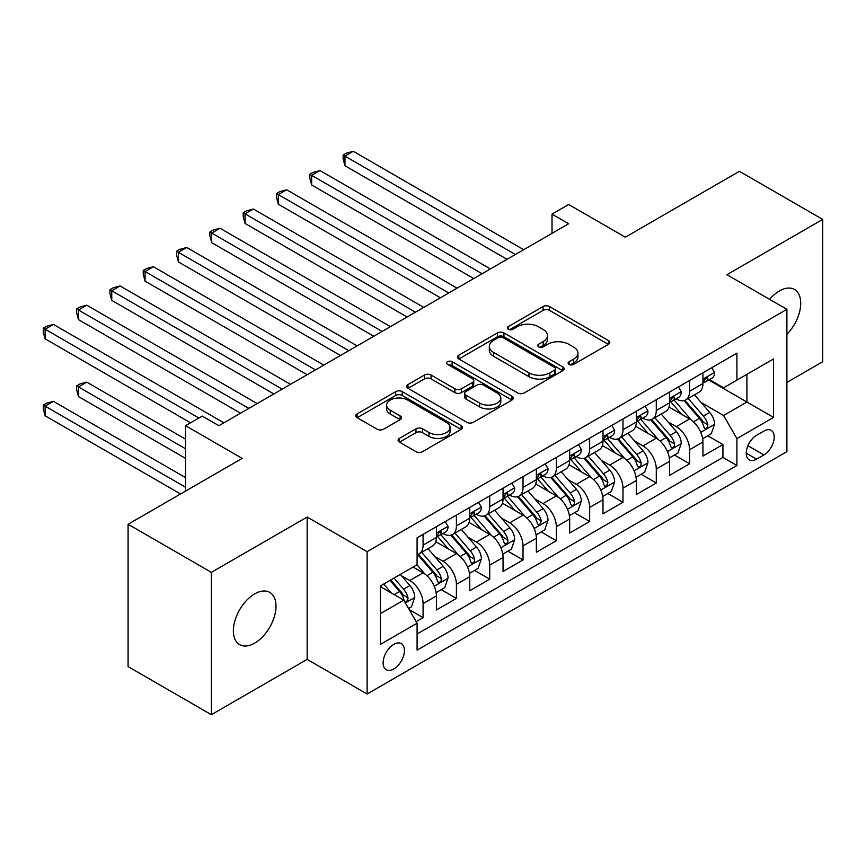 <?xml version="1.0" encoding="UTF-8"?>
<svg xmlns="http://www.w3.org/2000/svg" width="866" height="866" viewBox="0 0 866 866"><rect width="100%" height="100%" fill="white"/><g stroke="black" fill="none" stroke-linecap="round" stroke-linejoin="round"><path stroke-width="1.3" d="M569.103 364.391A3.237 1.873 0 0 0 573.682 364.391L608.419 344.332A4.622 2.674 0 0 0 609.783 342.438A4.622 2.674 0 0 0 608.419 340.555L549.564 306.575A4.622 2.674 0 0 0 543.025 306.575L508.277 326.634A3.237 1.873 0 0 0 507.335 327.954A3.237 1.873 0 0 0 508.277 329.275A3.237 1.873 0 0 0 512.856 329.275L517.348 326.677A14.798 8.541 0 0 1 538.284 326.677L543.188 329.513A14.798 8.541 0 0 1 547.518 335.553A14.798 8.541 0 0 1 543.188 341.594L538.684 344.192A3.237 1.873 0 0 0 537.743 345.512A3.237 1.873 0 0 0 538.684 346.833A3.237 1.873 0 0 0 543.263 346.833L547.767 344.235A14.798 8.541 0 0 1 568.691 344.235L573.595 347.071A14.798 8.541 0 0 1 577.936 353.111A14.798 8.541 0 0 1 573.595 359.152L569.103 361.75A3.237 1.873 0 0 0 568.15 363.07A3.237 1.873 0 0 0 569.103 364.391L569.103 361.75M254.68 643.135A30.158 17.407 120 0 0 274.381 616.56A30.158 17.407 120 0 0 269.759 592.398A30.158 17.407 120 0 0 254.68 593.892A30.158 17.407 120 0 0 234.989 620.467A30.158 17.407 120 0 0 239.611 644.629A30.158 17.407 120 0 0 254.68 643.135M786.891 334.298A30.158 17.407 120 0 0 794.468 289.46A30.158 17.407 120 0 0 779.389 290.954A30.158 17.407 120 0 0 769.603 299.344M393.77 669.007A15.079 8.703 120 0 0 403.621 655.714A15.079 8.703 120 0 0 401.315 643.633A15.079 8.703 120 0 0 393.77 644.38A15.079 8.703 120 0 0 383.919 657.673A15.079 8.703 120 0 0 386.236 669.754A15.079 8.703 120 0 0 393.77 669.007M399.464 438.348A4.622 2.674 0 0 0 398.111 440.242A4.622 2.674 0 0 0 399.464 442.125L415.983 451.662A4.622 2.674 0 0 0 422.521 451.662L461.113 429.384A4.622 2.674 0 0 0 462.466 427.49A4.622 2.674 0 0 0 461.113 425.607L402.246 391.627A4.622 2.674 0 0 0 395.708 391.627L357.117 413.905A4.622 2.674 0 0 0 355.764 415.788A4.622 2.674 0 0 0 357.117 417.672L377.067 429.19A4.622 2.674 0 0 0 383.606 429.19L400.124 419.664A4.622 2.674 0 0 0 401.478 417.769A4.622 2.674 0 0 0 400.124 415.886L390.23 410.17A12.373 7.144 0 0 1 386.604 405.126A12.373 7.144 0 0 1 394.246 398.522A12.373 7.144 0 0 1 407.724 400.07L446.477 422.446A12.373 7.144 0 0 1 450.093 427.49A12.373 7.144 0 0 1 442.461 434.093A12.373 7.144 0 0 1 428.984 432.545L422.521 428.811A4.622 2.674 0 0 0 415.983 428.811L399.464 438.348L399.464 442.125M786.891 382.415L822.7 361.739L822.7 219.401L739.412 171.316L625.306 237.197L568.67 204.495L552.021 214.119L568.67 223.731L218.871 425.693L202.211 416.07L185.551 425.693L185.551 491.087M211.369 572.35L211.369 714.688L307.149 659.383L307.149 517.056L211.369 572.35L128.081 524.266L242.188 458.385L185.551 425.693M307.149 517.056L367.119 551.674L786.891 309.324L786.891 451.662L367.119 694.012L367.119 551.674M822.7 219.401L726.92 274.706L786.891 309.324M517.684 392.947A4.622 2.674 0 0 0 524.222 392.947L562.803 370.67A4.622 2.674 0 0 0 564.156 368.775A4.622 2.674 0 0 0 562.803 366.892L503.947 332.912A4.622 2.674 0 0 0 497.409 332.912L458.818 355.19A4.622 2.674 0 0 0 457.465 357.073A4.622 2.674 0 0 0 458.818 358.957L517.684 392.947M448.826 365.084A3.237 1.873 0 0 1 452.117 365.549L452.117 361.696L511.958 396.249A4.622 2.674 0 0 1 513.311 398.133A4.622 2.674 0 0 1 511.958 400.027L473.366 422.305A4.622 2.674 0 0 1 466.828 422.305L407.973 388.314L407.973 384.547A4.622 2.674 0 0 0 406.619 386.431A4.622 2.674 0 0 0 407.973 388.314M407.973 384.547L424.481 375.01A4.622 2.674 0 0 1 431.019 375.01L454.899 388.791A4.622 2.674 0 0 0 461.437 388.791L472.392 382.469A4.622 2.674 0 0 0 473.745 380.575A4.622 2.674 0 0 0 472.392 378.691L447.538 364.337A3.237 1.873 0 0 1 446.585 363.016A3.237 1.873 0 0 1 448.588 361.295A3.237 1.873 0 0 1 452.117 361.696M211.369 714.688L128.081 666.603L128.081 524.266M416.178 621.636L423.084 617.653L409.261 609.664M401.402 575.695L409.759 580.523A18.846 10.879 60 0 1 423.084 603.602L436.41 595.916L436.41 609.956L456.404 598.417L441.249 589.659M434.71 556.459L443.078 561.287A18.846 10.879 60 0 1 456.404 584.377L469.729 576.68L469.729 590.72L489.723 579.181L474.557 570.423M468.03 537.223L476.397 542.062A18.846 10.879 60 0 1 489.723 565.141L503.049 557.444L503.049 571.484L523.032 559.945L507.877 551.198M501.338 517.998L509.706 522.826A18.846 10.879 60 0 1 523.032 545.905L536.357 538.208L536.357 552.248L556.351 540.709L541.185 531.962M534.658 498.762L543.025 503.59A18.846 10.879 60 0 1 556.351 526.669L569.676 518.972L569.676 533.023L589.659 521.473L574.504 512.726M567.977 479.526L576.334 484.354A18.846 10.879 60 0 1 589.659 507.433L602.985 499.747L602.985 513.787L622.979 502.248L607.824 493.49M601.285 460.29L609.653 465.118A18.846 10.879 60 0 1 622.979 488.207L636.304 480.511L636.304 494.551L656.287 483.012L641.132 474.254M634.605 441.054L642.962 445.882A18.846 10.879 60 0 1 656.287 468.971L669.624 461.275L669.624 475.315L689.607 463.775L689.607 449.735A18.846 10.879 -120 0 0 676.281 426.657L667.913 421.829M674.452 455.018L689.607 463.775M436.41 595.916A18.846 10.879 -120 0 0 423.084 572.837L413.093 567.057M469.729 576.68A18.846 10.879 -120 0 0 456.404 553.601L435.804 541.705M503.049 557.444A18.846 10.879 -120 0 0 489.723 534.365L469.112 522.469M536.357 538.208A18.846 10.879 -120 0 0 523.032 515.129L502.432 503.233M569.676 518.972A18.846 10.879 -120 0 0 556.351 495.893L535.74 483.997M602.985 499.747A18.846 10.879 -120 0 0 589.659 476.657L569.059 464.771M636.304 480.511A18.846 10.879 -120 0 0 622.979 457.432L602.379 445.535M669.624 461.275A18.846 10.879 -120 0 0 656.287 438.196L635.687 426.299M763.899 431.073L756.57 435.306A14.603 8.433 120 0 0 747.033 448.177A14.603 8.433 120 0 0 749.263 459.878A14.603 8.433 120 0 0 756.57 459.164L763.899 454.931A14.603 8.433 120 0 0 773.435 442.061A14.603 8.433 120 0 0 771.205 430.359A14.603 8.433 120 0 0 763.899 431.073M380.445 613.604L403.762 600.149L417.087 623.228L417.087 650.149L736.912 465.507L736.912 438.575L723.586 415.496L701.233 402.593M417.087 623.228L380.445 644.38L380.445 585.914L417.087 564.751L417.087 537.829L736.912 353.176L736.912 380.109L773.565 358.946L773.565 417.423L736.912 438.575M442.905 533.488L443.078 533.597A18.846 10.879 60 0 0 452.496 534.528L465.821 526.831A18.846 10.879 -120 0 0 469.729 518.204L469.729 507.433M476.213 514.263L476.397 514.361A18.846 10.879 60 0 0 485.815 515.292L499.141 507.595A18.846 10.879 -120 0 0 503.049 498.968L503.049 488.197M509.533 495.027L509.706 495.125A18.846 10.879 60 0 0 519.135 496.056L532.46 488.37A18.846 10.879 -120 0 0 536.357 479.742L536.357 468.971M542.852 475.791L543.025 475.889A18.846 10.879 60 0 0 552.443 476.83L565.769 469.134A18.846 10.879 -120 0 0 569.676 460.506L569.676 449.735M576.161 456.555L576.334 456.653A18.846 10.879 60 0 0 585.762 457.594L599.088 449.898A18.846 10.879 -120 0 0 602.985 441.27L602.985 430.499M609.48 437.319L609.653 437.427A18.846 10.879 60 0 0 619.071 438.358L632.397 430.662A18.846 10.879 -120 0 0 636.304 422.034L636.304 411.263M642.788 418.094L642.962 418.191A18.846 10.879 60 0 0 652.39 419.122L665.716 411.426A18.846 10.879 -120 0 0 669.624 402.798L669.624 392.027M417.087 633.999L722.926 457.432L722.926 444.539L702.932 456.079L702.932 442.039A18.846 10.879 -120 0 0 689.607 418.96L669.007 407.063M676.108 398.858L676.281 398.955A18.846 10.879 -120 0 0 685.699 399.886A18.846 10.879 -120 0 0 689.607 391.259L689.607 380.488M685.699 399.886L699.035 392.19A18.846 10.879 -120 0 0 702.932 383.573L702.932 372.791M423.084 534.365L423.084 545.136A18.846 10.879 60 0 1 419.187 553.764A18.846 10.879 60 0 1 417.087 554.521M419.187 553.764L432.513 546.067A18.846 10.879 -120 0 0 436.41 537.44L436.41 526.669M456.404 515.129L456.404 525.9A18.846 10.879 60 0 1 452.496 534.528M489.723 495.893L489.723 506.664A18.846 10.879 60 0 1 485.815 515.292M523.032 476.657L523.032 487.428A18.846 10.879 60 0 1 519.135 496.056M556.351 457.421L556.351 468.203A18.846 10.879 60 0 1 552.443 476.83M589.659 438.196L589.659 448.967A18.846 10.879 60 0 1 585.762 457.594M622.979 418.96L622.979 429.731A18.846 10.879 60 0 1 619.071 438.358M656.287 399.724L656.287 410.495A18.846 10.879 60 0 1 652.39 419.122M656.287 468.971L656.287 483.012M622.979 488.207L622.979 502.248M589.659 507.433L589.659 521.473M556.351 526.669L556.351 540.709M523.032 545.905L523.032 559.945M489.723 565.141L489.723 579.181M456.404 584.377L456.404 598.417M423.084 603.602L423.084 617.653M403.762 600.149L380.445 586.683M723.586 415.496L746.914 402.03L746.914 374.339L773.565 358.946M708.756 380.001L773.565 417.423M709.427 379.622L723.586 387.795L736.912 380.109M307.149 659.383L367.119 694.012M552.021 214.119L552.021 233.344M707.76 435.793L722.926 444.539M722.926 457.432L736.912 465.507M570.391 364.846L573.595 362.995A14.798 8.541 0 0 0 577.936 356.954L577.936 353.111M547.518 335.553L547.518 339.396A14.798 8.541 0 0 1 543.188 345.437L539.983 347.288M608.365 344.365L549.564 310.418A4.622 2.674 0 0 0 543.025 310.418L509.576 329.73M562.748 370.702L503.947 336.755A4.622 2.674 0 0 0 497.409 336.755L458.883 359M554.63 370.096A3.237 1.873 0 0 0 555.582 368.775A3.237 1.873 0 0 0 554.63 367.455L502.962 337.632A3.237 1.873 0 0 0 498.383 337.632L493.642 340.36A14.798 8.541 0 0 0 489.312 346.411A14.798 8.541 0 0 0 493.642 352.451L528.964 372.835A14.798 8.541 0 0 0 549.888 372.835L554.63 370.096L554.63 373.95A3.237 1.873 0 0 0 555.582 372.629L555.582 368.775M489.312 346.411L489.312 350.254A14.798 8.541 0 0 0 493.642 356.294L493.642 352.451M554.63 373.95L549.888 376.688A14.798 8.541 0 0 1 528.964 376.688L493.642 356.294M408.027 388.358L424.481 378.853L424.481 375.01M473.745 380.575L473.745 384.428A4.622 2.674 0 0 1 472.392 386.312L461.437 392.634A4.622 2.674 0 0 1 454.899 392.634L431.019 378.853A4.622 2.674 0 0 0 424.481 378.853M452.117 365.549L511.893 400.06M479.667 403.091A12.373 7.144 0 0 0 493.144 404.639A12.373 7.144 0 0 0 500.786 398.046A12.373 7.144 0 0 0 497.16 392.991L483.509 385.11A4.622 2.674 0 0 0 476.971 385.11L466.016 391.432A4.622 2.674 0 0 0 464.663 393.326A4.622 2.674 0 0 0 466.016 395.21L479.667 403.091L479.667 406.933A12.373 7.144 0 0 0 493.144 408.492A12.373 7.144 0 0 0 500.786 401.889L500.786 398.046M464.663 393.326L464.663 397.169A4.622 2.674 0 0 0 466.016 399.053L466.016 395.21M479.667 406.933L466.016 399.053M450.093 427.49L450.093 431.344A12.373 7.144 0 0 1 442.461 437.936A12.373 7.144 0 0 1 428.984 436.388L422.521 432.664A4.622 2.674 0 0 0 415.983 432.664L399.529 442.158M386.604 405.126L386.604 408.969A12.373 7.144 0 0 0 390.23 414.024L390.23 410.17M400.06 419.696L390.23 414.024M461.048 429.417L402.246 395.47A4.622 2.674 0 0 0 395.708 395.47L357.182 417.715M702.651 438.737L711.257 433.769L714.591 424.156A12.481 7.209 -120 0 0 709.73 412.433L694.51 394.809M691.458 420.172L674.062 400.038M681.564 414.316L671.464 402.625A29.92 17.277 -120 0 0 670.533 401.586M344.96 242.675L440.415 297.785L278.332 204.214L278.332 194.59L286.668 189.784L457.075 288.161M684.01 400.568L699.403 418.386A12.481 7.209 60 0 1 703.852 426.992L704.762 428.475L706.45 428.237L707.576 426.862L707.847 424.686A12.481 7.209 -120 0 0 703.398 416.081L688.178 398.457M684.909 400.276L701.46 419.425A6.365 3.67 60 0 1 703.062 421.915L707.847 424.686M711.765 367.704L714.591 372.607A12.481 7.209 60 0 1 712.004 378.128L705.682 381.787A12.481 7.209 -120 0 0 707.847 378.907L707.587 377.803L706.028 378.106L703.852 381.213A12.481 7.209 60 0 1 702.932 382.989M515.367 254.507L344.96 156.129L353.296 151.312L523.703 249.7M703.354 382.371L703.398 382.371A12.481 7.209 -120 0 0 705.682 381.787M507.043 259.313L344.96 165.742L344.96 156.129L343.131 155.068L346.465 153.141L353.296 151.312M344.96 165.742L343.131 158.911L343.131 155.068M669.342 457.973L677.948 453.005L681.282 443.381A12.481 7.209 -120 0 0 676.411 431.658L661.191 414.035M658.149 439.408L640.743 419.274M648.244 433.541L638.145 421.861A29.92 17.277 -120 0 0 637.224 420.811M311.652 261.911L407.096 317.021L245.024 223.439L245.024 213.826L253.348 209.02L423.755 307.398M650.691 419.804L666.084 437.622A12.481 7.209 60 0 1 670.544 446.228L671.442 447.711L673.131 447.473L674.268 446.098L674.538 443.922A12.481 7.209 -120 0 0 670.089 435.317L654.869 417.693M651.6 419.512L668.141 438.661A6.365 3.67 60 0 1 669.743 441.151L674.538 443.922M636.023 477.209L644.629 472.241L647.963 462.617A12.481 7.209 -120 0 0 643.102 450.894L627.882 433.271M624.83 458.644L607.434 438.499M614.925 452.777L604.836 441.086A29.92 17.277 -120 0 0 603.905 440.047M278.332 281.147L373.776 336.257M617.371 439.03L632.775 456.858A12.481 7.209 60 0 1 637.224 465.464L638.134 466.936L639.822 466.698L640.948 465.334L641.219 463.148A12.481 7.209 -120 0 0 636.77 454.553L621.55 436.929M618.281 438.748L634.821 457.897A6.365 3.67 60 0 1 636.423 460.387L641.219 463.148M602.704 496.445L611.32 491.477L614.644 481.853A12.481 7.209 -120 0 0 609.783 470.13L594.563 452.507M591.51 477.88L574.115 457.735M581.616 472.013L571.517 460.322A29.92 17.277 -120 0 0 570.586 459.283M245.024 300.383L340.468 355.482L178.396 261.911L178.396 252.298L186.72 247.481L357.128 345.87M584.063 458.266L599.456 476.094A12.481 7.209 60 0 1 603.905 484.689L604.814 486.172L606.503 485.934L607.91 482.384A12.481 7.209 -120 0 0 603.45 473.789L588.231 456.166M584.972 457.973L601.513 477.134A6.365 3.67 60 0 1 603.115 479.623L607.91 482.384M569.395 515.681L578.001 510.702L581.335 501.089A12.481 7.209 -120 0 0 576.475 489.366L561.255 471.743M558.202 497.116L540.806 476.971M548.297 491.249L538.197 479.558A29.92 17.277 -120 0 0 537.277 478.519M211.705 319.619L307.149 374.718L145.077 281.147L145.077 271.523L153.401 266.717L323.808 365.106M550.744 477.502L566.148 495.33A12.481 7.209 60 0 1 570.597 503.925L571.506 505.408L573.195 505.17L574.32 503.796L574.591 501.62A12.481 7.209 -120 0 0 570.142 493.025L554.922 475.402M551.653 477.209L568.193 496.37A6.365 3.67 60 0 1 569.796 498.848L574.591 501.62M678.446 386.929L681.282 391.833A12.481 7.209 60 0 1 678.695 397.364L672.362 401.012A12.481 7.209 -120 0 0 674.538 398.144L674.278 397.029L672.709 397.342L670.544 400.449A12.481 7.209 60 0 1 669.624 402.225M482.059 273.743L311.652 175.354L319.976 170.548L490.383 268.936M670.035 401.597L670.089 401.597A12.481 7.209 -120 0 0 672.362 401.012M473.724 278.549L311.652 184.978L311.652 175.354L309.822 174.304L313.146 172.377L319.976 170.548M311.652 184.978L309.822 178.147L309.822 174.304M645.127 406.165L647.963 411.069A12.481 7.209 60 0 1 645.376 416.6L639.043 420.248A12.481 7.209 -120 0 0 641.219 417.38L640.959 416.265L639.4 416.578L637.224 419.685A12.481 7.209 60 0 1 636.304 421.461M448.74 292.979L276.503 193.529L279.837 191.613L286.668 189.784M636.716 420.833L636.77 420.833A12.481 7.209 -120 0 0 639.043 420.248M278.332 204.214L276.503 197.383L276.503 193.529M611.818 425.401L614.644 430.305A12.481 7.209 60 0 1 612.067 435.825L605.735 439.484A12.481 7.209 -120 0 0 607.91 436.605L607.64 435.501L606.081 435.815L603.905 438.921A12.481 7.209 60 0 1 602.985 440.697M415.431 312.204L243.184 212.765L246.518 210.849L253.348 209.02M603.407 440.069L603.45 440.069A12.481 7.209 -120 0 0 605.735 439.484M245.024 223.439L243.184 216.619L243.184 212.765M578.499 444.637L581.335 449.541A12.481 7.209 60 0 1 578.748 455.061L572.415 458.72A12.481 7.209 -120 0 0 574.591 455.841L574.331 454.737L572.772 455.051L570.597 458.146A12.481 7.209 60 0 1 569.676 459.933M382.112 331.44L211.705 233.062L220.04 228.256L390.436 326.634M570.088 459.305L570.142 459.305A12.481 7.209 -120 0 0 572.415 458.72M373.787 336.246L211.705 242.675L211.705 233.062L209.875 232.001L213.209 230.075L220.04 228.256M211.705 242.675L209.875 235.844L209.875 232.001M536.076 534.907L544.692 529.938L548.016 520.325A12.481 7.209 -120 0 0 543.155 508.602L527.935 490.979M524.883 516.352L507.487 496.207M514.989 510.485L504.889 498.794A29.92 17.277 -120 0 0 503.958 497.755M178.396 338.844L273.84 393.954L111.757 300.383L111.757 290.76L120.093 285.953L290.5 384.342M517.435 496.738L532.828 514.566A12.481 7.209 60 0 1 537.277 523.161L538.187 524.644L539.875 524.406L541.282 520.856A12.481 7.209 -120 0 0 536.823 512.25L521.603 494.627M518.333 496.445L534.885 515.595A6.365 3.67 60 0 1 536.487 518.085L541.282 520.856M545.19 463.873L548.016 468.777A12.481 7.209 60 0 1 545.428 474.297L539.107 477.956A12.481 7.209 -120 0 0 541.282 475.077L541.012 473.973L539.453 474.276L537.277 477.382A12.481 7.209 60 0 1 536.357 479.158M348.792 350.676L176.556 251.237L179.89 249.311L186.72 247.481M536.779 478.541L536.823 478.541A12.481 7.209 -120 0 0 539.107 477.956M178.396 261.911L176.556 255.08L176.556 251.237M502.767 554.143L511.373 549.174L514.707 539.561A12.481 7.209 -120 0 0 509.836 527.838L494.616 510.215M491.574 535.578L474.178 515.443M481.669 529.721L471.569 518.03A29.92 17.277 -120 0 0 470.649 516.98M145.077 358.08L240.521 413.19L78.449 319.619L78.449 309.996L86.773 305.189L257.18 403.567M484.116 515.974L499.509 533.792A12.481 7.209 60 0 1 503.969 542.397L504.878 543.88L506.556 543.642L507.692 542.268L507.963 540.092A12.481 7.209 -120 0 0 503.514 531.486L488.294 513.863M485.025 515.681L501.566 534.831A6.365 3.67 60 0 1 503.168 537.321L507.963 540.092M511.871 483.109L514.707 488.013A12.481 7.209 60 0 1 512.12 493.533L505.787 497.181A12.481 7.209 -120 0 0 507.963 494.313L507.703 493.209L506.145 493.512L503.969 496.619A12.481 7.209 60 0 1 503.049 498.394M315.484 369.912L143.247 270.473L146.581 268.547L153.401 266.717M503.46 497.777L503.514 497.777A12.481 7.209 -120 0 0 505.787 497.181M145.077 281.147L143.247 274.316L143.247 270.473M469.448 573.379L478.054 568.41L481.388 558.787A12.481 7.209 -120 0 0 476.527 547.063L461.307 529.44M458.255 554.814L440.859 534.679M448.35 548.947L438.261 537.256A29.92 17.277 -120 0 0 437.33 536.216M111.757 377.316L190.552 422.803L45.129 338.844L45.129 329.232L53.465 324.425L223.861 422.803M450.807 535.21L466.2 553.028A12.481 7.209 60 0 1 470.649 561.633L471.559 563.117L473.247 562.878L474.373 561.504L474.644 559.328A12.481 7.209 -120 0 0 470.195 550.722L454.975 533.099M451.706 534.917L468.246 554.067A6.365 3.67 60 0 1 469.859 556.557L474.644 559.328M478.562 502.334L481.388 507.238A12.481 7.209 60 0 1 478.801 512.769L472.479 516.417A12.481 7.209 -120 0 0 474.644 513.549L474.384 512.434L472.825 512.748L470.649 515.855A12.481 7.209 60 0 1 469.729 517.63M282.164 389.148L109.928 289.709L113.262 287.783L120.093 285.953M470.151 517.002L470.195 517.002A12.481 7.209 -120 0 0 472.479 516.417M111.757 300.383L109.928 293.552L109.928 289.709M436.139 592.615L444.745 587.646L448.068 578.023A12.481 7.209 -120 0 0 443.208 566.299L427.988 548.676M424.935 574.05L416.968 564.827M415.041 568.183L413.742 566.689M185.551 439.159L86.773 382.123L78.449 386.94L78.449 396.552L185.551 458.385M417.488 554.435L432.881 572.264A12.481 7.209 60 0 1 437.341 580.87L438.239 582.342L439.928 582.104L441.065 580.74L441.335 578.553A12.481 7.209 -120 0 0 436.886 569.958L421.655 552.335M418.397 554.143L434.938 573.303A6.365 3.67 60 0 1 436.54 575.793L441.335 578.553M78.449 396.552L76.619 389.722L76.619 385.879L185.551 448.772M76.619 385.879L79.943 383.952L86.773 382.123M445.243 521.57L448.068 526.474A12.481 7.209 60 0 1 445.492 532.005L439.159 535.653A12.481 7.209 -120 0 0 441.335 532.774L441.075 531.67L439.506 531.984L437.341 535.091A12.481 7.209 60 0 1 436.41 536.866M248.856 408.384L76.619 308.935L79.943 307.019L86.773 305.189M436.832 536.238L436.886 536.238A12.481 7.209 -120 0 0 439.159 535.653M78.449 319.619L76.619 312.788L76.619 308.935M408.6 608.517L411.426 606.882L414.76 597.259A12.481 7.209 -120 0 0 409.899 585.535L400.309 574.439M391.367 592.983L383.66 584.052M381.722 587.419L380.445 585.936M185.551 477.621L53.465 401.359L45.129 406.165L45.129 415.788L180.561 493.966M389.981 580.404L399.572 591.5A12.481 7.209 60 0 1 404.021 600.095L404.931 601.578L406.619 601.34L407.745 599.965L408.016 597.789A12.481 7.209 -120 0 0 403.567 589.194L393.987 578.098M390.761 579.96L401.618 592.539A6.365 3.67 60 0 1 403.22 595.029L408.016 597.789M45.129 415.788L43.3 408.958L43.3 405.115L185.551 487.244M43.3 405.115L46.634 403.188L53.465 401.359M198.877 417.997L43.3 328.171L46.634 326.255L53.465 324.425M45.129 338.844L43.3 332.024L43.3 328.171M409.759 580.523L423.084 572.837M443.078 561.287L456.404 553.601M476.397 542.062L489.723 534.365M509.706 522.826L523.032 515.129M543.025 503.59L556.351 495.893M576.334 484.354L589.659 476.657M609.653 465.118L622.979 457.432M642.962 445.882L656.287 438.196M676.281 426.657L689.607 418.96M689.607 391.259L702.932 383.573M423.084 545.136L436.41 537.44M456.404 525.9L469.729 518.204M489.723 506.664L503.049 498.968M523.032 487.428L536.357 479.742M556.351 468.203L569.676 460.506M589.659 448.967L602.985 441.27M622.979 429.731L636.304 422.034M656.287 410.495L669.624 402.798M689.607 449.735L702.932 442.039M747.921 445.709L763.899 454.931M746.243 453.199L756.57 459.164M573.595 362.995L573.595 359.152M538.684 346.833L538.684 344.192M543.188 345.437L543.188 341.594M508.277 329.275L508.277 326.634M543.025 310.418L543.025 306.575M549.564 310.418L549.564 306.575M608.419 344.332L608.419 340.555M458.818 358.957L458.818 355.19M497.409 336.755L497.409 332.912M503.947 336.755L503.947 332.912M562.803 370.67L562.803 366.892M528.964 376.688L528.964 372.835M549.888 376.688L549.888 372.835M431.019 378.853L431.019 375.01M454.899 392.634L454.899 388.791M461.437 392.634L461.437 388.791M472.392 386.312L472.392 382.469M511.958 400.027L511.958 396.249M415.983 432.664L415.983 428.811M422.521 432.664L422.521 428.811M428.984 436.388L428.984 432.545M400.124 419.664L400.124 415.886M357.117 417.672L357.117 413.905M395.708 395.47L395.708 391.627M402.246 395.47L402.246 391.627M461.113 429.384L461.113 425.607M700.746 432.34L714.515 424.394M703.398 416.081L709.73 412.433M693.45 421.829L699.403 418.386M714.515 372.456L702.932 379.146M706.245 377.977L707.847 378.907M667.437 451.576L681.196 443.63M670.089 435.317L676.411 431.658M660.13 441.065L666.084 437.622M634.118 470.801L647.876 462.866M636.77 454.553L643.102 450.894M626.822 460.301L632.775 456.858M600.809 490.037L614.568 482.091M603.45 473.789L609.783 470.13M593.502 479.537L599.456 476.094M567.49 509.273L581.248 501.327M570.142 493.025L576.475 489.366M560.194 498.762L566.148 495.33M681.196 391.692L669.624 398.382M672.925 397.213L674.538 398.144M647.876 410.928L636.304 417.607M639.606 416.449L641.219 417.38M614.568 430.164L602.985 436.843M606.297 435.674L607.91 436.605M581.248 449.4L569.676 456.079M572.978 454.91L574.591 455.841M534.17 528.509L547.94 520.563M536.823 512.25L543.155 508.602M526.874 517.998L532.828 514.566M547.94 468.636L536.357 475.315M539.67 474.146L541.282 475.077M500.862 547.745L514.62 539.799M503.514 531.486L509.836 527.838M493.555 537.234L499.509 533.792M514.62 487.861L503.049 494.551M506.35 493.382L507.963 494.313M467.543 566.981L481.301 559.035M470.195 550.722L476.527 547.063M460.247 556.47L466.2 553.028M481.301 507.097L469.729 513.787M473.031 512.618L474.644 513.549M434.234 586.206L447.993 578.261M436.886 569.958L443.208 566.299M426.927 575.706L432.881 572.264M447.993 526.333L436.41 533.012M439.722 531.843L441.335 532.774M405.353 602.888L414.673 597.497M403.567 589.194L409.899 585.535M394.182 594.606L399.572 591.5"/></g></svg>

